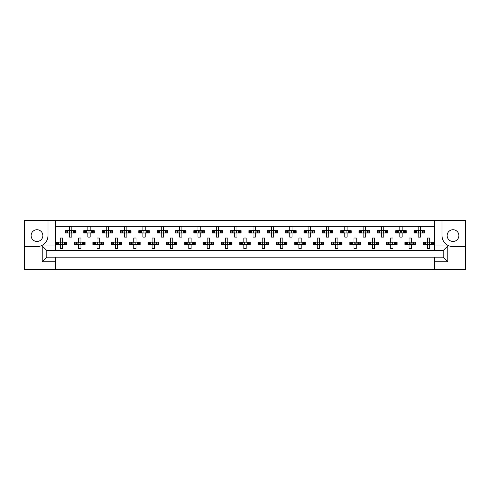 <?xml version="1.0" encoding="UTF-8"?>
<svg xmlns="http://www.w3.org/2000/svg" width="490" height="490" viewBox="0 0 490 490"><rect width="100%" height="100%" fill="white"/><g stroke="black" fill="none" stroke-linecap="round" stroke-linejoin="round"><path stroke-width="0.73" d="M36.977 229.724A5.874 5.874 0 0 0 31.109 235.592A5.874 5.874 0 0 0 36.977 241.466A5.874 5.874 0 0 0 42.85 235.592A5.874 5.874 0 0 0 36.977 229.724M453.023 241.466A5.874 5.874 0 0 1 447.149 235.592A5.874 5.874 0 0 1 453.023 229.724A5.874 5.874 0 0 1 458.891 235.592A5.874 5.874 0 0 1 453.023 241.466M434.483 269.365L465.5 269.365L465.5 220.635L24.5 220.635L24.5 269.365L434.483 269.365L434.483 257.158L443.205 257.158L443.205 250.549L46.795 250.549L46.795 257.158L434.483 257.158M55.517 257.158L55.517 261.746L42.207 261.746L42.207 245.962L55.517 245.962L55.517 220.635M55.517 269.365L55.517 261.746M55.517 226.325L434.483 226.325M65.96 232.977L65.96 230.686L65.378 230.686L65.378 232.977L66.879 232.977L65.378 232.977L65.378 230.686L67.945 230.686L67.945 232.977L67.295 232.977L67.295 230.686L69.507 230.686L69.507 226.558L71.803 226.558L71.803 230.686L74.021 230.686L74.021 232.977L73.371 232.977L73.371 230.686L75.932 230.686L75.932 232.977L75.932 230.686L75.35 230.686L75.35 232.977L74.437 232.977L75.35 232.977M65.96 230.686L66.879 230.686L66.879 232.977L69.507 232.977L69.507 237.111L71.803 237.111L71.803 232.977L74.437 232.977L74.437 230.686L75.35 230.686M84.311 232.977L84.311 230.686L83.729 230.686L83.729 232.977L85.229 232.977L83.729 232.977L83.729 230.686L86.295 230.686L86.295 232.977L85.646 232.977L85.646 230.686L87.863 230.686L87.863 226.558L90.154 226.558L90.154 230.686L92.371 230.686L92.371 232.977L91.722 232.977L91.722 230.686L94.282 230.686L94.282 232.977L94.282 230.686L93.7 230.686L93.7 232.977L92.788 232.977L93.7 232.977M84.311 230.686L85.229 230.686L85.229 232.977L87.863 232.977L87.863 237.111L90.154 237.111L90.154 232.977L92.788 232.977L92.788 230.686L93.7 230.686M102.667 232.977L102.667 230.686L102.085 230.686L102.085 232.977L102.085 230.686L103.58 230.686L103.58 232.977L102.085 232.977L106.214 232.977L106.214 237.111L108.504 237.111L108.504 232.977L110.722 232.977L110.072 232.977L110.072 230.686L110.722 230.686L110.722 232.977L112.639 232.977L112.639 230.686L112.639 232.977L111.138 232.977L111.138 230.686L112.639 230.686L112.051 230.686L112.051 232.977M102.667 230.686L104.646 230.686L104.646 232.977L103.996 232.977L103.996 230.686L106.214 230.686L106.214 226.558L108.504 226.558L108.504 230.686L112.051 230.686M121.018 232.977L121.018 230.686L120.436 230.686L120.436 232.977L120.436 230.686L121.93 230.686L121.93 232.977L120.436 232.977L124.564 232.977L124.564 237.111L126.861 237.111L126.861 232.977L129.072 232.977L128.423 232.977L128.423 230.686L129.072 230.686L129.072 232.977L130.989 232.977L130.989 230.686L130.989 232.977L129.489 232.977L129.489 230.686L130.989 230.686L130.407 230.686L130.407 232.977M121.018 230.686L122.996 230.686L122.996 232.977L122.347 232.977L122.347 230.686L124.564 230.686L124.564 226.558L126.861 226.558L126.861 230.686L130.407 230.686M139.368 232.977L139.368 230.686L138.786 230.686L138.786 232.977L138.786 230.686L140.287 230.686L140.287 232.977L138.786 232.977L142.915 232.977L142.915 237.111L145.212 237.111L145.212 232.977L147.429 232.977L146.78 232.977L146.78 230.686L147.429 230.686L147.429 232.977L149.34 232.977L149.34 230.686L149.34 232.977L147.845 232.977L147.845 230.686L149.34 230.686L148.758 230.686L148.758 232.977M139.368 230.686L141.353 230.686L141.353 232.977L140.704 232.977L140.704 230.686L142.915 230.686L142.915 226.558L145.212 226.558L145.212 230.686L148.758 230.686M157.719 232.977L157.719 230.686L157.137 230.686L157.137 232.977L157.137 230.686L158.638 230.686L158.638 232.977L157.137 232.977L161.271 232.977L161.271 237.111L163.562 237.111L163.562 232.977L165.779 232.977L165.13 232.977L165.13 230.686L165.779 230.686L165.779 232.977L167.69 232.977L167.69 230.686L167.69 232.977L166.196 232.977L166.196 230.686L167.69 230.686L167.108 230.686L167.108 232.977M157.719 230.686L159.703 230.686L159.703 232.977L159.054 232.977L159.054 230.686L161.271 230.686L161.271 226.558L163.562 226.558L163.562 230.686L167.108 230.686M176.075 232.977L176.075 230.686L175.494 230.686L175.494 232.977L175.494 230.686L176.988 230.686L176.988 232.977L175.494 232.977L179.622 232.977L179.622 237.111L181.913 237.111L181.913 232.977L184.13 232.977L183.481 232.977L183.481 230.686L184.13 230.686L184.13 232.977L186.047 232.977L186.047 230.686L186.047 232.977L184.546 232.977L184.546 230.686L186.047 230.686L185.465 230.686L185.465 232.977M176.075 230.686L178.054 230.686L178.054 232.977L177.405 232.977L177.405 230.686L179.622 230.686L179.622 226.558L181.913 226.558L181.913 230.686L185.465 230.686M194.426 232.977L194.426 230.686L193.844 230.686L193.844 232.977L193.844 230.686L195.339 230.686L195.339 232.977L193.844 232.977L197.972 232.977L197.972 237.111L200.269 237.111L200.269 232.977L202.48 232.977L201.831 232.977L201.831 230.686L202.48 230.686L202.48 232.977L204.397 232.977L204.397 230.686L204.397 232.977L202.897 232.977L202.897 230.686L204.397 230.686L203.816 230.686L203.816 232.977M194.426 230.686L196.404 230.686L196.404 232.977L195.755 232.977L195.755 230.686L197.972 230.686L197.972 226.558L200.269 226.558L200.269 230.686L203.816 230.686M212.776 232.977L212.776 230.686L212.195 230.686L212.195 232.977L212.195 230.686L213.695 230.686L213.695 232.977L212.195 232.977L216.323 232.977L216.323 237.111L218.62 237.111L218.62 232.977L220.837 232.977L220.188 232.977L220.188 230.686L220.837 230.686L220.837 232.977L222.748 232.977L222.748 230.686L222.748 232.977L221.253 232.977L221.253 230.686L222.748 230.686L222.166 230.686L222.166 232.977M212.776 230.686L214.761 230.686L214.761 232.977L214.112 232.977L214.112 230.686L216.323 230.686L216.323 226.558L218.62 226.558L218.62 230.686L222.166 230.686M231.127 232.977L231.127 230.686L230.545 230.686L230.545 232.977L230.545 230.686L232.046 230.686L232.046 232.977L230.545 232.977L234.679 232.977L234.679 237.111L236.97 237.111L236.97 232.977L239.187 232.977L238.538 232.977L238.538 230.686L239.187 230.686L239.187 232.977L241.098 232.977L241.098 230.686L241.098 232.977L239.604 232.977L239.604 230.686L241.098 230.686L240.517 230.686L240.517 232.977M231.127 230.686L233.111 230.686L233.111 232.977L232.462 232.977L232.462 230.686L234.679 230.686L234.679 226.558L236.97 226.558L236.97 230.686L240.517 230.686M249.484 232.977L249.484 230.686L248.902 230.686L248.902 232.977L248.902 230.686L250.396 230.686L250.396 232.977L248.902 232.977L253.03 232.977L253.03 237.111L255.321 237.111L255.321 232.977L257.538 232.977L256.889 232.977L256.889 230.686L257.538 230.686L257.538 232.977L259.455 232.977L259.455 230.686L259.455 232.977L257.954 232.977L257.954 230.686L259.455 230.686L258.873 230.686L258.873 232.977M249.484 230.686L251.462 230.686L251.462 232.977L250.813 232.977L250.813 230.686L253.03 230.686L253.03 226.558L255.321 226.558L255.321 230.686L258.873 230.686M267.834 232.977L267.834 230.686L267.252 230.686L267.252 232.977L267.252 230.686L268.747 230.686L268.747 232.977L267.252 232.977L271.38 232.977L271.38 237.111L273.677 237.111L273.677 232.977L275.888 232.977L275.239 232.977L275.239 230.686L275.888 230.686L275.888 232.977L277.805 232.977L277.805 230.686L277.805 232.977L276.305 232.977L276.305 230.686L277.805 230.686L277.224 230.686L277.224 232.977M267.834 230.686L269.812 230.686L269.812 232.977L269.163 232.977L269.163 230.686L271.38 230.686L271.38 226.558L273.677 226.558L273.677 230.686L277.224 230.686M286.185 232.977L286.185 230.686L285.603 230.686L285.603 232.977L285.603 230.686L287.103 230.686L287.103 232.977L285.603 232.977L289.731 232.977L289.731 237.111L292.028 237.111L292.028 232.977L294.245 232.977L293.596 232.977L293.596 230.686L294.245 230.686L294.245 232.977L296.156 232.977L296.156 230.686L296.156 232.977L294.661 232.977L294.661 230.686L296.156 230.686L295.574 230.686L295.574 232.977M286.185 230.686L288.169 230.686L288.169 232.977L287.52 232.977L287.52 230.686L289.731 230.686L289.731 226.558L292.028 226.558L292.028 230.686L295.574 230.686M304.535 232.977L304.535 230.686L303.953 230.686L303.953 232.977L303.953 230.686L305.454 230.686L305.454 232.977L303.953 232.977L308.088 232.977L308.088 237.111L310.378 237.111L310.378 232.977L312.596 232.977L311.946 232.977L311.946 230.686L312.596 230.686L312.596 232.977L314.507 232.977L314.507 230.686L314.507 232.977L313.012 232.977L313.012 230.686L314.507 230.686L313.925 230.686L313.925 232.977M304.535 230.686L306.519 230.686L306.519 232.977L305.87 232.977L305.87 230.686L308.088 230.686L308.088 226.558L310.378 226.558L310.378 230.686L313.925 230.686M322.892 232.977L322.892 230.686L322.31 230.686L322.31 232.977L322.31 230.686L323.804 230.686L323.804 232.977L322.31 232.977L326.438 232.977L326.438 237.111L328.729 237.111L328.729 232.977L330.946 232.977L330.297 232.977L330.297 230.686L330.946 230.686L330.946 232.977L332.863 232.977L332.863 230.686L332.863 232.977L331.363 232.977L331.363 230.686L332.863 230.686L332.281 230.686L332.281 232.977M322.892 230.686L324.87 230.686L324.87 232.977L324.221 232.977L324.221 230.686L326.438 230.686L326.438 226.558L328.729 226.558L328.729 230.686L332.281 230.686M341.242 232.977L341.242 230.686L340.66 230.686L340.66 232.977L340.66 230.686L342.155 230.686L342.155 232.977L340.66 232.977L344.788 232.977L344.788 237.111L347.085 237.111L347.085 232.977L349.296 232.977L348.647 232.977L348.647 230.686L349.296 230.686L349.296 232.977L351.214 232.977L351.214 230.686L351.214 232.977L349.713 232.977L349.713 230.686L351.214 230.686L350.632 230.686L350.632 232.977M341.242 230.686L343.221 230.686L343.221 232.977L342.571 232.977L342.571 230.686L344.788 230.686L344.788 226.558L347.085 226.558L347.085 230.686L350.632 230.686M359.593 232.977L359.593 230.686L359.011 230.686L359.011 232.977L359.011 230.686L360.511 230.686L360.511 232.977L359.011 232.977L363.139 232.977L363.139 237.111L365.436 237.111L365.436 232.977L367.653 232.977L367.004 232.977L367.004 230.686L367.653 230.686L367.653 232.977L369.564 232.977L369.564 230.686L369.564 232.977L368.07 232.977L368.07 230.686L369.564 230.686L368.982 230.686L368.982 232.977M359.593 230.686L361.577 230.686L361.577 232.977L360.928 232.977L360.928 230.686L363.139 230.686L363.139 226.558L365.436 226.558L365.436 230.686L368.982 230.686M377.949 232.977L377.949 230.686L377.361 230.686L377.361 232.977L377.361 230.686L378.862 230.686L378.862 232.977L377.361 232.977L381.496 232.977L381.496 237.111L383.786 237.111L383.786 232.977L386.004 232.977L385.354 232.977L385.354 230.686L386.004 230.686L386.004 232.977L387.915 232.977L387.915 230.686L387.915 232.977L386.42 232.977L386.42 230.686L387.915 230.686L387.333 230.686L387.333 232.977M377.949 230.686L379.928 230.686L379.928 232.977L379.278 232.977L379.278 230.686L381.496 230.686L381.496 226.558L383.786 226.558L383.786 230.686L387.333 230.686M396.3 232.977L396.3 230.686L395.718 230.686L395.718 232.977L395.718 230.686L397.212 230.686L397.212 232.977L395.718 232.977L399.846 232.977L399.846 237.111L402.137 237.111L402.137 232.977L404.354 232.977L403.705 232.977L403.705 230.686L404.354 230.686L404.354 232.977L406.271 232.977L406.271 230.686L406.271 232.977L404.771 232.977L404.771 230.686L406.271 230.686L405.689 230.686L405.689 232.977M396.3 230.686L398.278 230.686L398.278 232.977L397.629 232.977L397.629 230.686L399.846 230.686L399.846 226.558L402.137 226.558L402.137 230.686L405.689 230.686M414.65 232.977L414.65 230.686L414.068 230.686L414.068 232.977L414.068 230.686L415.563 230.686L415.563 232.977L414.068 232.977L418.197 232.977L418.197 237.111L420.494 237.111L420.494 232.977L422.705 232.977L422.055 232.977L422.055 230.686L422.705 230.686L422.705 232.977L424.622 232.977L424.622 230.686L424.622 232.977L423.121 232.977L423.121 230.686L424.622 230.686L424.04 230.686L424.04 232.977M414.65 230.686L416.629 230.686L416.629 232.977L415.979 232.977L415.979 230.686L418.197 230.686L418.197 226.558L420.494 226.558L420.494 230.686L424.04 230.686M56.785 244.449L56.785 242.158L56.203 242.158L56.203 244.449L57.698 244.449L56.203 244.449L56.203 242.158L58.763 242.158L58.763 244.449L58.12 244.449L58.12 242.158L60.331 242.158L60.331 238.024L62.628 238.024L62.628 242.158L64.839 242.158L64.839 244.449L64.19 244.449L64.19 242.158L66.756 242.158L66.756 244.449L66.756 242.158L66.175 242.158L66.175 244.449L65.256 244.449L66.175 244.449M56.785 242.158L57.698 242.158L57.698 244.449L60.331 244.449L60.331 248.577L62.628 248.577L62.628 244.449L65.256 244.449L65.256 242.158L66.175 242.158M75.135 244.449L75.135 242.158L74.553 242.158L74.553 244.449L76.054 244.449L74.553 244.449L74.553 242.158L77.12 242.158L77.12 244.449L76.471 244.449L76.471 242.158L78.682 242.158L78.682 238.024L80.979 238.024L80.979 242.158L83.196 242.158L83.196 244.449L82.547 244.449L82.547 242.158L85.107 242.158L85.107 244.449L85.107 242.158L84.525 242.158L84.525 244.449L83.612 244.449L84.525 244.449M75.135 242.158L76.054 242.158L76.054 244.449L78.682 244.449L78.682 248.577L80.979 248.577L80.979 244.449L83.612 244.449L83.612 242.158L84.525 242.158M93.492 244.449L93.492 242.158L92.91 242.158L92.91 244.449L92.91 242.158L94.405 242.158L94.405 244.449L92.91 244.449L97.038 244.449L97.038 248.577L99.329 248.577L99.329 244.449L101.546 244.449L100.897 244.449L100.897 242.158L101.546 242.158L101.546 244.449L103.457 244.449L103.457 242.158L103.457 244.449L101.963 244.449L101.963 242.158L103.457 242.158L102.876 242.158L102.876 244.449M93.492 242.158L95.47 242.158L95.47 244.449L94.821 244.449L94.821 242.158L97.038 242.158L97.038 238.024L99.329 238.024L99.329 242.158L102.876 242.158M111.843 244.449L111.843 242.158L111.261 242.158L111.261 244.449L111.261 242.158L112.755 242.158L112.755 244.449L111.261 244.449L115.389 244.449L115.389 248.577L117.68 248.577L117.68 244.449L119.897 244.449L119.248 244.449L119.248 242.158L119.897 242.158L119.897 244.449L121.814 244.449L121.814 242.158L121.814 244.449L120.313 244.449L120.313 242.158L121.814 242.158L121.232 242.158L121.232 244.449M111.843 242.158L113.821 242.158L113.821 244.449L113.172 244.449L113.172 242.158L115.389 242.158L115.389 238.024L117.68 238.024L117.68 242.158L121.232 242.158M130.193 244.449L130.193 242.158L129.611 242.158L129.611 244.449L129.611 242.158L131.112 242.158L131.112 244.449L129.611 244.449L133.739 244.449L133.739 248.577L136.036 248.577L136.036 244.449L138.247 244.449L137.598 244.449L137.598 242.158L138.247 242.158L138.247 244.449L140.165 244.449L140.165 242.158L140.165 244.449L138.664 244.449L138.664 242.158L140.165 242.158L139.583 242.158L139.583 244.449M130.193 242.158L132.171 242.158L132.171 244.449L131.528 244.449L131.528 242.158L133.739 242.158L133.739 238.024L136.036 238.024L136.036 242.158L139.583 242.158M148.544 244.449L148.544 242.158L147.962 242.158L147.962 244.449L147.962 242.158L149.462 242.158L149.462 244.449L147.962 244.449L152.09 244.449L152.09 248.577L154.387 248.577L154.387 244.449L156.604 244.449L155.955 244.449L155.955 242.158L156.604 242.158L156.604 244.449L158.515 244.449L158.515 242.158L158.515 244.449L157.021 244.449L157.021 242.158L158.515 242.158L157.933 242.158L157.933 244.449M148.544 242.158L150.528 242.158L150.528 244.449L149.879 244.449L149.879 242.158L152.09 242.158L152.09 238.024L154.387 238.024L154.387 242.158L157.933 242.158M166.9 244.449L166.9 242.158L166.318 242.158L166.318 244.449L166.318 242.158L167.813 242.158L167.813 244.449L166.318 244.449L170.446 244.449L170.446 248.577L172.737 248.577L172.737 244.449L174.954 244.449L174.305 244.449L174.305 242.158L174.954 242.158L174.954 244.449L176.865 244.449L176.865 242.158L176.865 244.449L175.371 244.449L175.371 242.158L176.865 242.158L176.284 242.158L176.284 244.449M166.9 242.158L168.879 242.158L168.879 244.449L168.229 244.449L168.229 242.158L170.446 242.158L170.446 238.024L172.737 238.024L172.737 242.158L176.284 242.158M185.251 244.449L185.251 242.158L184.669 242.158L184.669 244.449L184.669 242.158L186.163 242.158L186.163 244.449L184.669 244.449L188.797 244.449L188.797 248.577L191.094 248.577L191.094 244.449L193.305 244.449L192.656 244.449L192.656 242.158L193.305 242.158L193.305 244.449L195.222 244.449L195.222 242.158L195.222 244.449L193.721 244.449L193.721 242.158L195.222 242.158L194.64 242.158L194.64 244.449M185.251 242.158L187.229 242.158L187.229 244.449L186.58 244.449L186.58 242.158L188.797 242.158L188.797 238.024L191.094 238.024L191.094 242.158L194.64 242.158M203.601 244.449L203.601 242.158L203.019 242.158L203.019 244.449L203.019 242.158L204.52 242.158L204.52 244.449L203.019 244.449L207.148 244.449L207.148 248.577L209.444 248.577L209.444 244.449L211.656 244.449L211.012 244.449L211.012 242.158L211.656 242.158L211.656 244.449L213.573 244.449L213.573 242.158L213.573 244.449L212.072 244.449L212.072 242.158L213.573 242.158L212.991 242.158L212.991 244.449M203.601 242.158L205.579 242.158L205.579 244.449L204.936 244.449L204.936 242.158L207.148 242.158L207.148 238.024L209.444 238.024L209.444 242.158L212.991 242.158M221.952 244.449L221.952 242.158L221.37 242.158L221.37 244.449L221.37 242.158L222.87 242.158L222.87 244.449L221.37 244.449L225.498 244.449L225.498 248.577L227.795 248.577L227.795 244.449L230.012 244.449L229.363 244.449L229.363 242.158L230.012 242.158L230.012 244.449L231.923 244.449L231.923 242.158L231.923 244.449L230.429 244.449L230.429 242.158L231.923 242.158L231.341 242.158L231.341 244.449M221.952 242.158L223.936 242.158L223.936 244.449L223.287 244.449L223.287 242.158L225.498 242.158L225.498 238.024L227.795 238.024L227.795 242.158L231.341 242.158M240.308 244.449L240.308 242.158L239.726 242.158L239.726 244.449L239.726 242.158L241.221 242.158L241.221 244.449L239.726 244.449L243.855 244.449L243.855 248.577L246.145 248.577L246.145 244.449L248.363 244.449L247.713 244.449L247.713 242.158L248.363 242.158L248.363 244.449L250.274 244.449L250.274 242.158L250.274 244.449L248.779 244.449L248.779 242.158L250.274 242.158L249.692 242.158L249.692 244.449M240.308 242.158L242.287 242.158L242.287 244.449L241.637 244.449L241.637 242.158L243.855 242.158L243.855 238.024L246.145 238.024L246.145 242.158L249.692 242.158M258.659 244.449L258.659 242.158L258.077 242.158L258.077 244.449L258.077 242.158L259.571 242.158L259.571 244.449L258.077 244.449L262.205 244.449L262.205 248.577L264.502 248.577L264.502 244.449L266.713 244.449L266.064 244.449L266.064 242.158L266.713 242.158L266.713 244.449L268.63 244.449L268.63 242.158L268.63 244.449L267.13 244.449L267.13 242.158L268.63 242.158L268.048 242.158L268.048 244.449M258.659 242.158L260.637 242.158L260.637 244.449L259.988 244.449L259.988 242.158L262.205 242.158L262.205 238.024L264.502 238.024L264.502 242.158L268.048 242.158M277.009 244.449L277.009 242.158L276.427 242.158L276.427 244.449L276.427 242.158L277.928 242.158L277.928 244.449L276.427 244.449L280.556 244.449L280.556 248.577L282.853 248.577L282.853 244.449L285.064 244.449L284.421 244.449L284.421 242.158L285.064 242.158L285.064 244.449L286.981 244.449L286.981 242.158L286.981 244.449L285.48 244.449L285.48 242.158L286.981 242.158L286.399 242.158L286.399 244.449M277.009 242.158L278.988 242.158L278.988 244.449L278.345 244.449L278.345 242.158L280.556 242.158L280.556 238.024L282.853 238.024L282.853 242.158L286.399 242.158M295.36 244.449L295.36 242.158L294.778 242.158L294.778 244.449L294.778 242.158L296.279 242.158L296.279 244.449L294.778 244.449L298.906 244.449L298.906 248.577L301.203 248.577L301.203 244.449L303.42 244.449L302.771 244.449L302.771 242.158L303.42 242.158L303.42 244.449L305.331 244.449L305.331 242.158L305.331 244.449L303.837 244.449L303.837 242.158L305.331 242.158L304.749 242.158L304.749 244.449M295.36 242.158L297.344 242.158L297.344 244.449L296.695 244.449L296.695 242.158L298.906 242.158L298.906 238.024L301.203 238.024L301.203 242.158L304.749 242.158M313.716 244.449L313.716 242.158L313.135 242.158L313.135 244.449L313.135 242.158L314.629 242.158L314.629 244.449L313.135 244.449L317.263 244.449L317.263 248.577L319.554 248.577L319.554 244.449L321.771 244.449L321.122 244.449L321.122 242.158L321.771 242.158L321.771 244.449L323.682 244.449L323.682 242.158L323.682 244.449L322.187 244.449L322.187 242.158L323.682 242.158L323.1 242.158L323.1 244.449M313.716 242.158L315.695 242.158L315.695 244.449L315.046 244.449L315.046 242.158L317.263 242.158L317.263 238.024L319.554 238.024L319.554 242.158L323.1 242.158M332.067 244.449L332.067 242.158L331.485 242.158L331.485 244.449L331.485 242.158L332.98 242.158L332.98 244.449L331.485 244.449L335.613 244.449L335.613 248.577L337.91 248.577L337.91 244.449L340.121 244.449L339.472 244.449L339.472 242.158L340.121 242.158L340.121 244.449L342.038 244.449L342.038 242.158L342.038 244.449L340.538 244.449L340.538 242.158L342.038 242.158L341.457 242.158L341.457 244.449M332.067 242.158L334.045 242.158L334.045 244.449L333.396 244.449L333.396 242.158L335.613 242.158L335.613 238.024L337.91 238.024L337.91 242.158L341.457 242.158M350.417 244.449L350.417 242.158L349.836 242.158L349.836 244.449L349.836 242.158L351.336 242.158L351.336 244.449L349.836 244.449L353.964 244.449L353.964 248.577L356.261 248.577L356.261 244.449L358.472 244.449L357.829 244.449L357.829 242.158L358.472 242.158L358.472 244.449L360.389 244.449L360.389 242.158L360.389 244.449L358.888 244.449L358.888 242.158L360.389 242.158L359.807 242.158L359.807 244.449M350.417 242.158L352.402 242.158L352.402 244.449L351.753 244.449L351.753 242.158L353.964 242.158L353.964 238.024L356.261 238.024L356.261 242.158L359.807 242.158M368.768 244.449L368.768 242.158L368.186 242.158L368.186 244.449L368.186 242.158L369.687 242.158L369.687 244.449L368.186 244.449L372.32 244.449L372.32 248.577L374.611 248.577L374.611 244.449L376.828 244.449L376.179 244.449L376.179 242.158L376.828 242.158L376.828 244.449L378.739 244.449L378.739 242.158L378.739 244.449L377.245 244.449L377.245 242.158L378.739 242.158L378.158 242.158L378.158 244.449M368.768 242.158L370.752 242.158L370.752 244.449L370.103 244.449L370.103 242.158L372.32 242.158L372.32 238.024L374.611 238.024L374.611 242.158L378.158 242.158M387.125 244.449L387.125 242.158L386.543 242.158L386.543 244.449L386.543 242.158L388.037 242.158L388.037 244.449L386.543 244.449L390.671 244.449L390.671 248.577L392.962 248.577L392.962 244.449L395.179 244.449L394.53 244.449L394.53 242.158L395.179 242.158L395.179 244.449L397.09 244.449L397.09 242.158L397.09 244.449L395.595 244.449L395.595 242.158L397.09 242.158L396.508 242.158L396.508 244.449M387.125 242.158L389.103 242.158L389.103 244.449L388.454 244.449L388.454 242.158L390.671 242.158L390.671 238.024L392.962 238.024L392.962 242.158L396.508 242.158M405.475 244.449L405.475 242.158L404.893 242.158L404.893 244.449L404.893 242.158L406.388 242.158L406.388 244.449L404.893 244.449L409.021 244.449L409.021 248.577L411.318 248.577L411.318 244.449L413.529 244.449L412.88 244.449L412.88 242.158L413.529 242.158L413.529 244.449L415.447 244.449L415.447 242.158L415.447 244.449L413.946 244.449L413.946 242.158L415.447 242.158L414.865 242.158L414.865 244.449M405.475 242.158L407.453 242.158L407.453 244.449L406.804 244.449L406.804 242.158L409.021 242.158L409.021 238.024L411.318 238.024L411.318 242.158L414.865 242.158M423.826 244.449L423.826 242.158L423.244 242.158L423.244 244.449L423.244 242.158L424.744 242.158L424.744 244.449L423.244 244.449L427.372 244.449L427.372 248.577L429.669 248.577L429.669 244.449L431.88 244.449L431.237 244.449L431.237 242.158L431.88 242.158L431.88 244.449L433.797 244.449L433.797 242.158L433.797 244.449L432.303 244.449L432.303 242.158L433.797 242.158L433.215 242.158L433.215 244.449M423.826 242.158L425.81 242.158L425.81 244.449L425.161 244.449L425.161 242.158L427.372 242.158L427.372 238.024L429.669 238.024L429.669 242.158L433.215 242.158M55.517 245.962L55.517 250.549M434.483 250.549L434.483 245.962L447.793 245.962L447.793 261.746L434.483 261.746M434.483 220.635L434.483 245.962M24.5 246.605L36.977 246.605A11.013 11.013 0 0 0 47.989 235.592L47.989 220.635M442.011 220.635L442.011 235.592A11.013 11.013 0 0 0 453.023 246.605L465.5 246.605M447.793 245.962L443.205 250.549M447.793 261.746L443.205 257.158M46.795 250.549L42.207 245.962M46.795 257.158L42.207 261.746M60.521 242.575L60.521 244.032L60.521 242.575L60.105 242.158M62.628 244.449L60.331 244.449M62.628 242.158L60.331 242.158M62.438 244.032L62.438 242.575L62.438 244.032L62.855 244.449M62.855 242.158L62.438 242.575M60.105 244.449L60.521 244.032M69.696 231.102L69.696 232.56L69.696 231.102L69.28 230.686M71.803 232.977L69.507 232.977M71.803 230.686L69.507 230.686M71.614 232.56L71.614 231.102L71.614 232.56L72.03 232.977M72.03 230.686L71.614 231.102M69.28 232.977L69.696 232.56M78.872 242.575L78.872 244.032L78.872 242.575L78.455 242.158M80.979 244.449L78.682 244.449M80.979 242.158L78.682 242.158M80.789 244.032L80.789 242.575L80.789 244.032L81.205 244.449M81.205 242.158L80.789 242.575M78.455 244.449L78.872 244.032M97.228 242.575L97.228 244.032L97.228 242.575L96.806 242.158M99.329 244.449L97.038 244.449M99.329 242.158L97.038 242.158M99.139 244.032L99.139 242.575L99.139 244.032L99.562 244.449M99.562 242.158L99.139 242.575M96.806 244.449L97.228 244.032M115.579 242.575L115.579 244.032L115.579 242.575L115.156 242.158M117.68 244.449L115.389 244.449M117.68 242.158L115.389 242.158M117.49 244.032L117.49 242.575L117.49 244.032L117.912 244.449M117.912 242.158L117.49 242.575M115.156 244.449L115.579 244.032M133.929 242.575L133.929 244.032L133.929 242.575L133.513 242.158M136.036 244.449L133.739 244.449M136.036 242.158L133.739 242.158M135.846 244.032L135.846 242.575L135.846 244.032L136.263 244.449M136.263 242.158L135.846 242.575M133.513 244.449L133.929 244.032M152.549 242.844L152.549 243.763L152.549 242.844L151.863 242.158M154.387 244.449L152.09 244.449M153.927 242.844L153.927 243.763L154.197 242.575L154.197 244.032L154.613 244.449M154.387 242.158L152.09 242.158M154.613 242.158L154.197 242.575M151.863 244.449L152.549 243.763M170.906 242.844L170.906 243.763L170.906 242.844L170.214 242.158M172.737 244.449L170.446 244.449M172.278 242.844L172.278 243.763L172.547 242.575L172.547 244.032L172.97 244.449M172.737 242.158L170.446 242.158M172.97 242.158L172.547 242.575M170.214 244.449L170.906 243.763M189.256 242.844L189.256 243.763L189.256 242.844L188.57 242.158M191.094 244.449L188.797 244.449M191.094 242.158L188.797 242.158M190.898 244.032L190.898 242.575L190.898 244.032L191.321 244.449M191.321 242.158L190.898 242.575M188.57 244.449L189.256 243.763M207.337 242.575L207.337 244.032L207.337 242.575L206.921 242.158M209.444 244.449L207.148 244.449M208.985 242.844L208.985 243.763L209.255 242.575L209.255 244.032L209.671 244.449M209.444 242.158L207.148 242.158M209.671 242.158L209.255 242.575M206.921 244.449L207.337 244.032M88.053 231.102L88.053 232.56L88.053 231.102L87.63 230.686M90.154 232.977L87.863 232.977M90.154 230.686L87.863 230.686M89.964 232.56L89.964 231.102L89.964 232.56L90.387 232.977M90.387 230.686L89.964 231.102M87.63 232.977L88.053 232.56M106.404 231.102L106.404 232.56L106.404 231.102L105.981 230.686M108.504 232.977L106.214 232.977M108.504 230.686L106.214 230.686M108.315 232.56L108.315 231.102L108.315 232.56L108.737 232.977M108.737 230.686L108.315 231.102M105.981 232.977L106.404 232.56M124.754 231.102L124.754 232.56L124.754 231.102L124.338 230.686M126.861 232.977L124.564 232.977M126.402 231.372L126.402 232.291L126.671 231.102L126.671 232.56L127.088 232.977M126.861 230.686L124.564 230.686M127.088 230.686L126.671 231.102M124.338 232.977L124.754 232.56M143.105 231.102L143.105 232.56L143.105 231.102L142.688 230.686M145.212 232.977L142.915 232.977M145.212 230.686L142.915 230.686M145.022 232.56L145.022 231.102L145.022 232.56L145.438 232.977M145.438 230.686L145.022 231.102M142.688 232.977L143.105 232.56M161.461 231.102L161.461 232.56L161.461 231.102L161.039 230.686M163.562 232.977L161.271 232.977M163.562 230.686L161.271 230.686M163.372 232.56L163.372 231.102L163.372 232.56L163.795 232.977M163.795 230.686L163.372 231.102M161.039 232.977L161.461 232.56M179.812 231.102L179.812 232.56L179.812 231.102L179.389 230.686M181.913 232.977L179.622 232.977M181.913 230.686L179.622 230.686M181.723 232.56L181.723 231.102L181.723 232.56L182.145 232.977M182.145 230.686L181.723 231.102M179.389 232.977L179.812 232.56M198.432 231.372L198.432 232.291L198.432 231.372L197.746 230.686M200.269 232.977L197.972 232.977M199.81 231.372L199.81 232.291L200.079 231.102L200.079 232.56L200.496 232.977M200.269 230.686L197.972 230.686M200.496 230.686L200.079 231.102M197.746 232.977L198.432 232.291M225.694 242.575L225.694 244.032L225.694 242.575L225.271 242.158M227.795 244.449L225.498 244.449M227.795 242.158L225.498 242.158M227.605 244.032L227.605 242.575L227.605 244.032L228.022 244.449M228.022 242.158L227.605 242.575M225.271 244.449L225.694 244.032M244.314 242.844L244.314 243.763L244.314 242.844L243.622 242.158M246.145 244.449L243.855 244.449M246.145 242.158L243.855 242.158M245.956 244.032L245.956 242.575L245.956 244.032L246.378 244.449M246.378 242.158L245.956 242.575M243.622 244.449L244.314 243.763M262.395 242.575L262.395 244.032L262.395 242.575L261.979 242.158M264.502 244.449L262.205 244.449M264.502 242.158L262.205 242.158M264.306 244.032L264.306 242.575L264.306 244.032L264.729 244.449M264.729 242.158L264.306 242.575M261.979 244.449L262.395 244.032M216.513 231.102L216.513 232.56L216.513 231.102L216.096 230.686M218.62 232.977L216.323 232.977M218.16 231.372L218.16 232.291L218.43 231.102L218.43 232.56L218.846 232.977M218.62 230.686L216.323 230.686M218.846 230.686L218.43 231.102M216.096 232.977L216.513 232.56M234.869 231.102L234.869 232.56L234.869 231.102L234.447 230.686M236.97 232.977L234.679 232.977M236.511 231.372L236.511 232.291L236.78 231.102L236.78 232.56L237.203 232.977M236.97 230.686L234.679 230.686M237.203 230.686L236.78 231.102M234.447 232.977L234.869 232.56M253.489 231.372L253.489 232.291L253.489 231.372L252.797 230.686M255.321 232.977L253.03 232.977M255.321 230.686L253.03 230.686M255.131 232.56L255.131 231.102L255.131 232.56L255.553 232.977M255.553 230.686L255.131 231.102M252.797 232.977L253.489 232.291M280.746 242.575L280.746 244.032L280.746 242.575L280.329 242.158M282.853 244.449L280.556 244.449M282.393 242.844L282.393 243.763L282.663 242.575L282.663 244.032L283.079 244.449M282.853 242.158L280.556 242.158M283.079 242.158L282.663 242.575M280.329 244.449L280.746 244.032M299.102 242.575L299.102 244.032L299.102 242.575L298.68 242.158M301.203 244.449L298.906 244.449M301.203 242.158L298.906 242.158M301.013 244.032L301.013 242.575L301.013 244.032L301.43 244.449M301.43 242.158L301.013 242.575M298.68 244.449L299.102 244.032M317.453 242.575L317.453 244.032L317.453 242.575L317.03 242.158M319.554 244.449L317.263 244.449M319.554 242.158L317.263 242.158M319.364 244.032L319.364 242.575L319.364 244.032L319.786 244.449M319.786 242.158L319.364 242.575M317.03 244.449L317.453 244.032M271.57 231.102L271.57 232.56L271.57 231.102L271.154 230.686M273.677 232.977L271.38 232.977M273.677 230.686L271.38 230.686M273.487 232.56L273.487 231.102L273.487 232.56L273.904 232.977M273.904 230.686L273.487 231.102M271.154 232.977L271.57 232.56M289.921 231.102L289.921 232.56L289.921 231.102L289.504 230.686M292.028 232.977L289.731 232.977M291.568 231.372L291.568 232.291L291.838 231.102L291.838 232.56L292.254 232.977M292.028 230.686L289.731 230.686M292.254 230.686L291.838 231.102M289.504 232.977L289.921 232.56M308.547 231.372L308.547 232.291L308.547 231.372L307.855 230.686M310.378 232.977L308.088 232.977M310.378 230.686L308.088 230.686M310.188 232.56L310.188 231.102L310.188 232.56L310.611 232.977M310.611 230.686L310.188 231.102M307.855 232.977L308.547 232.291M335.803 242.575L335.803 244.032L335.803 242.575L335.387 242.158M337.91 244.449L335.613 244.449M337.91 242.158L335.613 242.158M337.72 244.032L337.72 242.575L337.72 244.032L338.137 244.449M338.137 242.158L337.72 242.575M335.387 244.449L335.803 244.032M354.154 242.575L354.154 244.032L354.154 242.575L353.737 242.158M356.261 244.449L353.964 244.449M355.801 242.844L355.801 243.763L356.071 242.575L356.071 244.032L356.487 244.449M356.261 242.158L353.964 242.158M356.487 242.158L356.071 242.575M353.737 244.449L354.154 244.032M372.51 242.575L372.51 244.032L372.51 242.575L372.088 242.158M374.611 244.449L372.32 244.449M374.611 242.158L372.32 242.158M374.421 244.032L374.421 242.575L374.421 244.032L374.844 244.449M374.844 242.158L374.421 242.575M372.088 244.449L372.51 244.032M326.628 231.102L326.628 232.56L326.628 231.102L326.205 230.686M328.729 232.977L326.438 232.977M328.276 231.372L328.276 232.291L328.539 231.102L328.539 232.56L328.962 232.977M328.729 230.686L326.438 230.686M328.962 230.686L328.539 231.102M326.205 232.977L326.628 232.56M344.978 231.102L344.978 232.56L344.978 231.102L344.562 230.686M347.085 232.977L344.788 232.977M347.085 230.686L344.788 230.686M346.896 232.56L346.896 231.102L346.896 232.56L347.312 232.977M347.312 230.686L346.896 231.102M344.562 232.977L344.978 232.56M363.329 231.102L363.329 232.56L363.329 231.102L362.912 230.686M365.436 232.977L363.139 232.977M364.977 231.372L364.977 232.291L365.246 231.102L365.246 232.56L365.663 232.977M365.436 230.686L363.139 230.686M365.663 230.686L365.246 231.102M362.912 232.977L363.329 232.56M390.861 242.575L390.861 244.032L390.861 242.575L390.438 242.158M392.962 244.449L390.671 244.449M392.962 242.158L390.671 242.158M392.772 244.032L392.772 242.575L392.772 244.032L393.194 244.449M393.194 242.158L392.772 242.575M390.438 244.449L390.861 244.032M409.481 242.844L409.481 243.763L409.481 242.844L408.795 242.158M411.318 244.449L409.021 244.449M410.859 242.844L410.859 243.763L411.128 242.575L411.128 244.032L411.545 244.449M411.318 242.158L409.021 242.158M411.545 242.158L411.128 242.575M408.795 244.449L409.481 243.763M427.562 242.575L427.562 244.032L427.562 242.575L427.145 242.158M429.669 244.449L427.372 244.449M429.669 242.158L427.372 242.158M429.479 244.032L429.479 242.575L429.479 244.032L429.895 244.449M429.895 242.158L429.479 242.575M427.145 244.449L427.562 244.032M381.955 231.372L381.955 232.291L381.955 231.372L381.263 230.686M383.786 232.977L381.496 232.977M383.327 231.372L383.327 232.291L383.596 231.102L383.596 232.56L384.019 232.977M383.786 230.686L381.496 230.686M384.019 230.686L383.596 231.102M381.263 232.977L381.955 232.291M400.305 231.372L400.305 232.291L400.305 231.372L399.613 230.686M402.137 232.977L399.846 232.977M401.684 231.372L401.684 232.291L401.947 231.102L401.947 232.56L402.37 232.977M402.137 230.686L399.846 230.686M402.37 230.686L401.947 231.102M399.613 232.977L400.305 232.291M418.656 231.372L418.656 232.291L418.656 231.372L417.97 230.686M420.494 232.977L418.197 232.977M420.034 231.372L420.034 232.291L420.304 231.102L420.304 232.56L420.72 232.977M420.494 230.686L418.197 230.686M420.72 230.686L420.304 231.102M417.97 232.977L418.656 232.291M152.28 244.032L152.28 242.575M170.636 244.032L170.636 242.575M188.987 244.032L188.987 242.575M198.162 232.56L198.162 231.102M244.045 244.032L244.045 242.575M253.22 232.56L253.22 231.102M308.277 232.56L308.277 231.102M409.211 244.032L409.211 242.575M381.685 232.56L381.685 231.102M400.036 232.56L400.036 231.102M418.387 232.56L418.387 231.102M61.63 242.158L61.036 242.232M70.805 230.686L70.211 230.766M79.98 242.158L79.386 242.232M98.337 242.158L97.743 242.232M116.687 242.158L116.093 242.232M135.038 242.158L134.444 242.232M153.388 242.158L152.794 242.232M171.745 242.158L171.151 242.232M190.096 242.158L189.501 242.232M208.446 242.158L207.852 242.232M89.156 230.686L88.568 230.766M107.512 230.686L106.918 230.766M125.863 230.686L125.269 230.766M144.213 230.686L143.619 230.766M162.57 230.686L161.976 230.766M180.92 230.686L180.326 230.766M199.271 230.686L198.677 230.766M226.797 242.158L226.202 242.232M245.153 242.158L244.559 242.232M263.504 242.158L262.91 242.232M217.621 230.686L217.027 230.766M235.978 230.686L235.384 230.766M254.328 230.686L253.734 230.766M281.854 242.158L281.26 242.232M300.205 242.158L299.611 242.232M318.561 242.158L317.967 242.232M272.679 230.686L272.085 230.766M291.029 230.686L290.435 230.766M309.386 230.686L308.792 230.766M336.912 242.158L336.318 242.232M355.262 242.158L354.668 242.232M373.613 242.158L373.025 242.232M327.737 230.686L327.142 230.766M346.087 230.686L345.493 230.766M364.438 230.686L363.843 230.766M391.969 242.158L391.375 242.232M410.32 242.158L409.726 242.232M428.67 242.158L428.076 242.232M382.794 230.686L382.2 230.766M401.145 230.686L400.551 230.766M419.495 230.686L418.901 230.766"/></g></svg>
